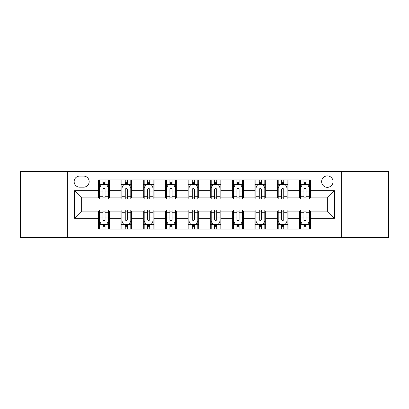<?xml version="1.0" encoding="UTF-8"?>
<svg xmlns="http://www.w3.org/2000/svg" width="409" height="409" viewBox="0 0 409 409"><rect width="100%" height="100%" fill="white"/><g stroke="black" fill="none" stroke-linecap="round" stroke-linejoin="round"><path stroke-width="0.61" d="M327.348 175.911A5.716 5.716 0 0 0 321.632 181.627A5.716 5.716 0 0 0 327.348 187.348A5.716 5.716 0 0 0 333.069 181.627A5.716 5.716 0 0 0 327.348 175.911M341.643 237.557L388.55 237.557L388.55 171.443L341.643 171.443L341.643 237.557L67.357 237.557L67.357 171.443L20.45 171.443L20.45 237.557L67.357 237.557M79.683 187.169L83.615 187.169A5.537 5.537 0 0 0 89.157 181.627A5.537 5.537 0 0 0 83.615 176.09L79.683 176.09A5.537 5.537 0 0 0 74.147 181.627A5.537 5.537 0 0 0 79.683 187.169M341.643 171.443L67.357 171.443M98.625 218.258L74.504 218.258L74.504 190.742L98.625 190.742L98.625 197.89L81.652 197.89L81.652 211.11L98.625 211.11L98.625 229.071L310.375 229.071L310.375 211.11L327.348 211.11L327.348 197.89L310.375 197.89L310.375 190.742L334.496 190.742L334.496 218.258L310.375 218.258M310.375 190.742L310.375 179.929L98.625 179.929L98.625 190.742M299.654 179.929L299.654 197.89L300.543 197.89M303.938 197.89L306.085 197.89M309.48 197.89L310.375 197.89M299.654 197.89L287.144 197.89M277.317 179.929L277.317 197.89L278.207 197.89M281.607 197.89L283.749 197.89M277.317 197.89L264.807 197.89M254.981 179.929L254.981 197.89L255.876 197.89M259.27 197.89L261.412 197.89M254.981 197.89L242.471 197.89M232.644 179.929L232.644 197.89L233.539 197.89M236.934 197.89L239.076 197.89M232.644 197.89L220.134 197.89M210.308 179.929L210.308 197.89L211.202 197.89M214.597 197.89L216.739 197.89M210.308 197.89L197.798 197.89M187.971 179.929L187.971 197.89L188.866 197.89M192.261 197.89L194.403 197.89M187.971 197.89L175.461 197.89M165.635 179.929L165.635 197.89L166.529 197.89M169.924 197.89L172.066 197.89M165.635 197.89L153.124 197.89M143.298 179.929L143.298 197.89L144.193 197.89M147.588 197.89L149.73 197.89M143.298 197.89L130.793 197.89M120.962 179.929L120.962 197.89L121.856 197.89M125.251 197.89L127.393 197.89M120.962 197.89L108.457 197.89M98.625 197.89L99.52 197.89M102.915 197.89L105.062 197.89M98.625 211.11L99.52 211.11M102.915 211.11L105.062 211.11M108.457 211.11L109.346 211.11L109.346 229.071M121.856 211.11L109.346 211.11M125.251 211.11L127.393 211.11M130.793 211.11L131.683 211.11L131.683 229.071M144.193 211.11L131.683 211.11M147.588 211.11L149.73 211.11M153.124 211.11L154.019 211.11L154.019 229.071M166.529 211.11L154.019 211.11M169.924 211.11L172.066 211.11M175.461 211.11L176.356 211.11L176.356 229.071M188.866 211.11L176.356 211.11M192.261 211.11L194.403 211.11M197.798 211.11L198.692 211.11L198.692 229.071M211.202 211.11L198.692 211.11M214.597 211.11L216.739 211.11M220.134 211.11L221.029 211.11L221.029 229.071M233.539 211.11L221.029 211.11M236.934 211.11L239.076 211.11M242.471 211.11L243.365 211.11L243.365 229.071M255.876 211.11L243.365 211.11M259.27 211.11L261.412 211.11M264.807 211.11L265.702 211.11L265.702 229.071M278.207 211.11L265.702 211.11M281.607 211.11L283.749 211.11M287.144 211.11L288.038 211.11L288.038 229.071M300.543 211.11L288.038 211.11M303.938 211.11L306.085 211.11M309.48 211.11L310.375 211.11M109.346 179.929L109.346 197.89M98.625 184.398L99.52 184.398M102.915 184.398L105.062 184.398M108.457 184.398L109.346 184.398M98.625 224.602L99.52 224.602M102.915 224.602L105.062 224.602M108.457 224.602L109.346 224.602M120.962 211.11L120.962 229.071M131.683 179.929L131.683 197.89M120.962 184.398L121.856 184.398M125.251 184.398L127.393 184.398M130.793 184.398L131.683 184.398M120.962 224.602L121.856 224.602M125.251 224.602L127.393 224.602M130.793 224.602L131.683 224.602M143.298 211.11L143.298 229.071M143.298 224.602L144.193 224.602M147.588 224.602L149.73 224.602M153.124 224.602L154.019 224.602M154.019 179.929L154.019 197.89M143.298 184.398L144.193 184.398M147.588 184.398L149.73 184.398M153.124 184.398L154.019 184.398M165.635 211.11L165.635 229.071M165.635 224.602L166.529 224.602M169.924 224.602L172.066 224.602M175.461 224.602L176.356 224.602M176.356 179.929L176.356 197.89M165.635 184.398L166.529 184.398M169.924 184.398L172.066 184.398M175.461 184.398L176.356 184.398M187.971 211.11L187.971 229.071M187.971 224.602L188.866 224.602M192.261 224.602L194.403 224.602M197.798 224.602L198.692 224.602M198.692 179.929L198.692 197.89M187.971 184.398L188.866 184.398M192.261 184.398L194.403 184.398M197.798 184.398L198.692 184.398M210.308 211.11L210.308 229.071M210.308 224.602L211.202 224.602M214.597 224.602L216.739 224.602M220.134 224.602L221.029 224.602M221.029 179.929L221.029 197.89M210.308 184.398L211.202 184.398M214.597 184.398L216.739 184.398M220.134 184.398L221.029 184.398M232.644 211.11L232.644 229.071M232.644 224.602L233.539 224.602M236.934 224.602L239.076 224.602M242.471 224.602L243.365 224.602M243.365 179.929L243.365 197.89M232.644 184.398L233.539 184.398M236.934 184.398L239.076 184.398M242.471 184.398L243.365 184.398M254.981 211.11L254.981 229.071M254.981 224.602L255.876 224.602M259.27 224.602L261.412 224.602M264.807 224.602L265.702 224.602M265.702 179.929L265.702 197.89M254.981 184.398L255.876 184.398M259.27 184.398L261.412 184.398M264.807 184.398L265.702 184.398M277.317 211.11L277.317 229.071M277.317 224.602L278.207 224.602M281.607 224.602L283.749 224.602M287.144 224.602L288.038 224.602M288.038 179.929L288.038 197.89M277.317 184.398L278.207 184.398M281.607 184.398L283.749 184.398M287.144 184.398L288.038 184.398M299.654 211.11L299.654 229.071M299.654 224.602L300.543 224.602M303.938 224.602L306.085 224.602M309.48 224.602L310.375 224.602M299.654 184.398L300.543 184.398M303.938 184.398L306.085 184.398M309.48 184.398L310.375 184.398M81.652 197.89L74.504 190.742M81.652 211.11L74.504 218.258M334.496 190.742L327.348 197.89M334.496 218.258L327.348 211.11M105.062 182.256L102.915 182.256M108.457 196.719L105.062 196.719L105.062 198.963L108.457 198.963L108.457 188.058L106.667 184.485L101.309 184.485L99.52 188.058L99.52 198.963L102.915 198.963L102.915 196.719L99.52 196.719M99.52 188.058L99.52 179.929M108.457 188.058L108.457 179.929M102.915 184.485L102.915 179.929M105.062 179.929L105.062 184.485M105.062 196.719L105.062 189.403C104.346 188.022 103.63 188.022 102.915 189.403L102.915 196.719M102.915 226.744L105.062 226.744M99.52 212.281L102.915 212.281L102.915 210.037L99.52 210.037L99.52 220.942L101.309 224.515L106.667 224.515L108.457 220.942L108.457 210.037L105.062 210.037L105.062 212.281L108.457 212.281M108.457 220.942L108.457 229.071M99.52 220.942L99.52 229.071M105.062 224.515L105.062 229.071M102.915 229.071L102.915 224.515M102.915 212.281L102.915 219.597C103.63 220.978 104.346 220.978 105.062 219.597L105.062 212.281M127.393 182.256L125.251 182.256M130.793 196.719L127.393 196.719L127.393 198.963L130.793 198.963L130.793 188.058L129.004 184.485L123.641 184.485L121.856 188.058L121.856 198.963L125.251 198.963L125.251 196.719L121.856 196.719M121.856 188.058L121.856 179.929M130.793 188.058L130.793 179.929M125.251 184.485L125.251 179.929M127.393 179.929L127.393 184.485M127.393 196.719L127.393 189.403C126.683 188.022 125.967 188.022 125.251 189.403L125.251 196.719M149.73 182.256L147.588 182.256M153.124 196.719L149.73 196.719L149.73 198.963L153.124 198.963L153.124 188.058L151.34 184.485L145.977 184.485L144.193 188.058L144.193 198.963L147.588 198.963L147.588 196.719L144.193 196.719M144.193 188.058L144.193 179.929M153.124 188.058L153.124 179.929M147.588 184.485L147.588 179.929M149.73 179.929L149.73 184.485M149.73 196.719L149.73 189.403C149.019 188.022 148.303 188.022 147.588 189.403L147.588 196.719M172.066 182.256L169.924 182.256M175.461 196.719L172.066 196.719L172.066 198.963L175.461 198.963L175.461 188.058L173.677 184.485L168.314 184.485L166.529 188.058L166.529 198.963L169.924 198.963L169.924 196.719L166.529 196.719M166.529 188.058L166.529 179.929M175.461 188.058L175.461 179.929M169.924 184.485L169.924 179.929M172.066 179.929L172.066 184.485M172.066 196.719L172.066 189.403C171.356 188.022 170.64 188.022 169.924 189.403L169.924 196.719M125.251 226.744L127.393 226.744M121.856 212.281L125.251 212.281L125.251 210.037L121.856 210.037L121.856 220.942L123.641 224.515L129.004 224.515L130.793 220.942L130.793 210.037L127.393 210.037L127.393 212.281L130.793 212.281M130.793 220.942L130.793 229.071M121.856 220.942L121.856 229.071M127.393 224.515L127.393 229.071M125.251 229.071L125.251 224.515M125.251 212.281L125.251 219.597C125.967 220.978 126.678 220.978 127.393 219.597L127.393 212.281M147.588 226.744L149.73 226.744M144.193 212.281L147.588 212.281L147.588 210.037L144.193 210.037L144.193 220.942L145.977 224.515L151.34 224.515L153.124 220.942L153.124 210.037L149.73 210.037L149.73 212.281L153.124 212.281M153.124 220.942L153.124 229.071M144.193 220.942L144.193 229.071M149.73 224.515L149.73 229.071M147.588 229.071L147.588 224.515M147.588 212.281L147.588 219.597C148.303 220.978 149.014 220.978 149.73 219.597L149.73 212.281M169.924 226.744L172.066 226.744M166.529 212.281L169.924 212.281L169.924 210.037L166.529 210.037L166.529 220.942L168.314 224.515L173.677 224.515L175.461 220.942L175.461 210.037L172.066 210.037L172.066 212.281L175.461 212.281M175.461 220.942L175.461 229.071M166.529 220.942L166.529 229.071M172.066 224.515L172.066 229.071M169.924 229.071L169.924 224.515M169.924 212.281L169.924 219.597C170.64 220.978 171.351 220.978 172.066 219.597L172.066 212.281M194.403 182.256L192.261 182.256M197.798 196.719L194.403 196.719L194.403 198.963L197.798 198.963L197.798 188.058L196.013 184.485L190.65 184.485L188.866 188.058L188.866 198.963L192.261 198.963L192.261 196.719L188.866 196.719M188.866 188.058L188.866 179.929M197.798 188.058L197.798 179.929M192.261 184.485L192.261 179.929M194.403 179.929L194.403 184.485M194.403 196.719L194.403 189.403C193.692 188.022 192.976 188.022 192.261 189.403L192.261 196.719M192.261 226.744L194.403 226.744M188.866 212.281L192.261 212.281L192.261 210.037L188.866 210.037L188.866 220.942L190.65 224.515L196.013 224.515L197.798 220.942L197.798 210.037L194.403 210.037L194.403 212.281L197.798 212.281M197.798 220.942L197.798 229.071M188.866 220.942L188.866 229.071M194.403 224.515L194.403 229.071M192.261 229.071L192.261 224.515M192.261 212.281L192.261 219.597C192.971 220.978 193.687 220.978 194.403 219.597L194.403 212.281M216.739 182.256L214.597 182.256M220.134 196.719L216.739 196.719L216.739 198.963L220.134 198.963L220.134 188.058L218.35 184.485L212.987 184.485L211.202 188.058L211.202 198.963L214.597 198.963L214.597 196.719L211.202 196.719M211.202 188.058L211.202 179.929M220.134 188.058L220.134 179.929M214.597 184.485L214.597 179.929M216.739 179.929L216.739 184.485M216.739 196.719L216.739 189.403C216.029 188.022 215.313 188.022 214.597 189.403L214.597 196.719M239.076 182.256L236.934 182.256M242.471 196.719L239.076 196.719L239.076 198.963L242.471 198.963L242.471 188.058L240.686 184.485L235.323 184.485L233.539 188.058L233.539 198.963L236.934 198.963L236.934 196.719L233.539 196.719M233.539 188.058L233.539 179.929M242.471 188.058L242.471 179.929M236.934 184.485L236.934 179.929M239.076 179.929L239.076 184.485M239.076 196.719L239.076 189.403C238.36 188.022 237.649 188.022 236.934 189.403L236.934 196.719M261.412 182.256L259.27 182.256M264.807 196.719L261.412 196.719L261.412 198.963L264.807 198.963L264.807 188.058L263.023 184.485L257.66 184.485L255.876 188.058L255.876 198.963L259.27 198.963L259.27 196.719L255.876 196.719M255.876 188.058L255.876 179.929M264.807 188.058L264.807 179.929M259.27 184.485L259.27 179.929M261.412 179.929L261.412 184.485M261.412 196.719L261.412 189.403C260.697 188.022 259.986 188.022 259.27 189.403L259.27 196.719M214.597 226.744L216.739 226.744M211.202 212.281L214.597 212.281L214.597 210.037L211.202 210.037L211.202 220.942L212.987 224.515L218.35 224.515L220.134 220.942L220.134 210.037L216.739 210.037L216.739 212.281L220.134 212.281M220.134 220.942L220.134 229.071M211.202 220.942L211.202 229.071M216.739 224.515L216.739 229.071M214.597 229.071L214.597 224.515M214.597 212.281L214.597 219.597C215.308 220.978 216.024 220.978 216.739 219.597L216.739 212.281M236.934 226.744L239.076 226.744M233.539 212.281L236.934 212.281L236.934 210.037L233.539 210.037L233.539 220.942L235.323 224.515L240.686 224.515L242.471 220.942L242.471 210.037L239.076 210.037L239.076 212.281L242.471 212.281M242.471 220.942L242.471 229.071M233.539 220.942L233.539 229.071M239.076 224.515L239.076 229.071M236.934 229.071L236.934 224.515M236.934 212.281L236.934 219.597C237.644 220.978 238.36 220.978 239.076 219.597L239.076 212.281M259.27 226.744L261.412 226.744M255.876 212.281L259.27 212.281L259.27 210.037L255.876 210.037L255.876 220.942L257.66 224.515L263.023 224.515L264.807 220.942L264.807 210.037L261.412 210.037L261.412 212.281L264.807 212.281M264.807 220.942L264.807 229.071M255.876 220.942L255.876 229.071M261.412 224.515L261.412 229.071M259.27 229.071L259.27 224.515M259.27 212.281L259.27 219.597C259.981 220.978 260.697 220.978 261.412 219.597L261.412 212.281M283.749 182.256L281.607 182.256M287.144 196.719L283.749 196.719L283.749 198.963L287.144 198.963L287.144 188.058L285.359 184.485L279.996 184.485L278.207 188.058L278.207 198.963L281.607 198.963L281.607 196.719L278.207 196.719M278.207 188.058L278.207 179.929M287.144 188.058L287.144 179.929M281.607 184.485L281.607 179.929M283.749 179.929L283.749 184.485M283.749 196.719L283.749 189.403C283.033 188.022 282.322 188.022 281.607 189.403L281.607 196.719M281.607 226.744L283.749 226.744M278.207 212.281L281.607 212.281L281.607 210.037L278.207 210.037L278.207 220.942L279.996 224.515L285.359 224.515L287.144 220.942L287.144 210.037L283.749 210.037L283.749 212.281L287.144 212.281M287.144 220.942L287.144 229.071M278.207 220.942L278.207 229.071M283.749 224.515L283.749 229.071M281.607 229.071L281.607 224.515M281.607 212.281L281.607 219.597C282.317 220.978 283.033 220.978 283.749 219.597L283.749 212.281M306.085 182.256L303.938 182.256M309.48 196.719L306.085 196.719L306.085 198.963L309.48 198.963L309.48 188.058L307.691 184.485L302.333 184.485L300.543 188.058L300.543 198.963L303.938 198.963L303.938 196.719L300.543 196.719M300.543 188.058L300.543 179.929M309.48 188.058L309.48 179.929M303.938 184.485L303.938 179.929M306.085 179.929L306.085 184.485M306.085 196.719L306.085 189.403C305.37 188.022 304.654 188.022 303.938 189.403L303.938 196.719M303.938 226.744L306.085 226.744M300.543 212.281L303.938 212.281L303.938 210.037L300.543 210.037L300.543 220.942L302.333 224.515L307.691 224.515L309.48 220.942L309.48 210.037L306.085 210.037L306.085 212.281L309.48 212.281M309.48 220.942L309.48 229.071M300.543 220.942L300.543 229.071M306.085 224.515L306.085 229.071M303.938 229.071L303.938 224.515M303.938 212.281L303.938 219.597C304.654 220.978 305.37 220.978 306.085 219.597L306.085 212.281M120.962 218.258L109.346 218.258M120.962 190.742L109.346 190.742M143.298 190.742L131.683 190.742M143.298 218.258L131.683 218.258M165.635 190.742L154.019 190.742M165.635 218.258L154.019 218.258M187.971 190.742L176.356 190.742M187.971 218.258L176.356 218.258M210.308 190.742L198.692 190.742M210.308 218.258L198.692 218.258M232.644 190.742L221.029 190.742M232.644 218.258L221.029 218.258M254.981 190.742L243.365 190.742M254.981 218.258L243.365 218.258M277.317 190.742L265.702 190.742M277.317 218.258L265.702 218.258M299.654 190.742L288.038 190.742M299.654 218.258L288.038 218.258M108.411 187.971L99.566 187.971M99.52 184.699L101.202 184.699M106.775 184.699L108.457 184.699M102.915 191.928L99.52 191.928M108.457 191.928L105.062 191.928M105.062 183.39L102.915 183.39M99.566 221.029L108.411 221.029M108.457 224.301L106.775 224.301M101.202 224.301L99.52 224.301M105.062 217.072L108.457 217.072M99.52 217.072L102.915 217.072M102.915 225.61L105.062 225.61M130.747 187.971L121.902 187.971M121.856 184.699L123.533 184.699M129.111 184.699L130.793 184.699M125.251 191.928L121.856 191.928M130.793 191.928L127.393 191.928M127.393 183.39L125.251 183.39M153.084 187.971L144.239 187.971M144.193 184.699L145.87 184.699M151.448 184.699L153.124 184.699M147.588 191.928L144.193 191.928M153.124 191.928L149.73 191.928M149.73 183.39L147.588 183.39M175.42 187.971L166.575 187.971M166.529 184.699L168.206 184.699M173.784 184.699L175.461 184.699M169.924 191.928L166.529 191.928M175.461 191.928L172.066 191.928M172.066 183.39L169.924 183.39M121.902 221.029L130.747 221.029M130.793 224.301L129.111 224.301M123.533 224.301L121.856 224.301M127.393 217.072L130.793 217.072M121.856 217.072L125.251 217.072M125.251 225.61L127.393 225.61M144.239 221.029L153.084 221.029M153.124 224.301L151.448 224.301M145.87 224.301L144.193 224.301M149.73 217.072L153.124 217.072M144.193 217.072L147.588 217.072M147.588 225.61L149.73 225.61M166.575 221.029L175.42 221.029M175.461 224.301L173.784 224.301M168.206 224.301L166.529 224.301M172.066 217.072L175.461 217.072M166.529 217.072L169.924 217.072M169.924 225.61L172.066 225.61M197.757 187.971L188.907 187.971M188.866 184.699L190.543 184.699M196.121 184.699L197.798 184.699M192.261 191.928L188.866 191.928M197.798 191.928L194.403 191.928M194.403 183.39L192.261 183.39M188.907 221.029L197.757 221.029M197.798 224.301L196.121 224.301M190.543 224.301L188.866 224.301M194.403 217.072L197.798 217.072M188.866 217.072L192.261 217.072M192.261 225.61L194.403 225.61M220.093 187.971L211.243 187.971M211.202 184.699L212.879 184.699M218.457 184.699L220.134 184.699M214.597 191.928L211.202 191.928M220.134 191.928L216.739 191.928M216.739 183.39L214.597 183.39M242.425 187.971L233.58 187.971M233.539 184.699L235.216 184.699M240.794 184.699L242.471 184.699M236.934 191.928L233.539 191.928M242.471 191.928L239.076 191.928M239.076 183.39L236.934 183.39M264.761 187.971L255.916 187.971M255.876 184.699L257.552 184.699M263.13 184.699L264.807 184.699M259.27 191.928L255.876 191.928M264.807 191.928L261.412 191.928M261.412 183.39L259.27 183.39M211.243 221.029L220.093 221.029M220.134 224.301L218.457 224.301M212.879 224.301L211.202 224.301M216.739 217.072L220.134 217.072M211.202 217.072L214.597 217.072M214.597 225.61L216.739 225.61M233.58 221.029L242.425 221.029M242.471 224.301L240.794 224.301M235.216 224.301L233.539 224.301M239.076 217.072L242.471 217.072M233.539 217.072L236.934 217.072M236.934 225.61L239.076 225.61M255.916 221.029L264.761 221.029M264.807 224.301L263.13 224.301M257.552 224.301L255.876 224.301M261.412 217.072L264.807 217.072M255.876 217.072L259.27 217.072M259.27 225.61L261.412 225.61M287.098 187.971L278.253 187.971M278.207 184.699L279.889 184.699M285.467 184.699L287.144 184.699M281.607 191.928L278.207 191.928M287.144 191.928L283.749 191.928M283.749 183.39L281.607 183.39M278.253 221.029L287.098 221.029M287.144 224.301L285.467 224.301M279.889 224.301L278.207 224.301M283.749 217.072L287.144 217.072M278.207 217.072L281.607 217.072M281.607 225.61L283.749 225.61M309.434 187.971L300.589 187.971M300.543 184.699L302.225 184.699M307.798 184.699L309.48 184.699M303.938 191.928L300.543 191.928M309.48 191.928L306.085 191.928M306.085 183.39L303.938 183.39M300.589 221.029L309.434 221.029M309.48 224.301L307.798 224.301M302.225 224.301L300.543 224.301M306.085 217.072L309.48 217.072M300.543 217.072L303.938 217.072M303.938 225.61L306.085 225.61"/></g></svg>
